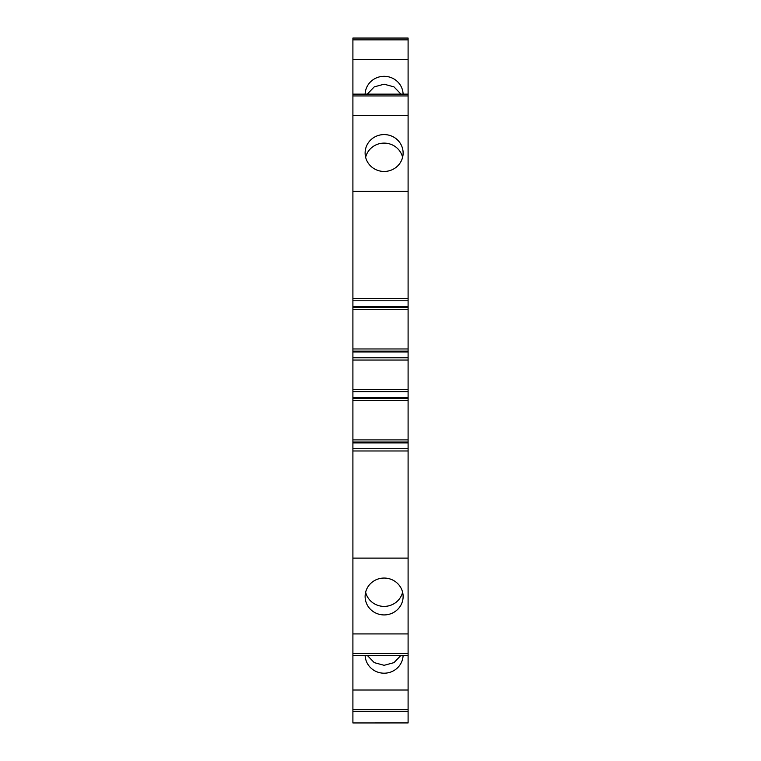 <?xml version="1.0" encoding="UTF-8"?>
<svg xmlns="http://www.w3.org/2000/svg" width="761" height="761" viewBox="0 0 761 761"><rect width="100%" height="100%" fill="white"/><g stroke="black" fill="none" stroke-linecap="round" stroke-linejoin="round"><path stroke-width="1.14" d="M352.904 709.652L408.096 709.652L408.096 690.018L352.904 690.018L352.904 722.95L408.096 722.931M352.904 690.018L352.904 655.364L408.096 655.364L408.096 690.018M352.904 653.556L408.096 653.556L408.096 633.923L352.904 633.923L352.904 655.364M352.904 633.923L352.904 450.978L408.096 450.978L408.096 558.117L352.904 558.117M352.904 442.046L408.096 442.046L408.096 439.896L352.904 439.896L352.904 450.978M352.904 439.896L352.904 398.393L408.096 398.393L408.096 400.543L352.904 400.543M352.904 351.116L408.096 351.116L408.096 348.966L352.904 348.966L352.904 398.393M352.904 348.966L352.904 307.463L408.096 307.463L408.096 309.613L352.904 309.613M352.904 39.857L408.096 39.857L408.096 38.05L352.904 38.05L352.904 307.463M408.096 709.652L408.096 711.459L352.904 711.459L408.096 711.459L408.096 722.693M365.128 655.364A18.996 18.435 180 0 0 384.115 673.2A18.996 18.435 180 0 0 403.111 655.364M408.096 653.556L408.096 655.364M408.096 633.923L408.096 558.117M403.121 596.491A18.996 18.435 180 0 0 384.115 578.056A18.996 18.435 180 0 0 365.118 596.491A18.996 18.435 180 0 0 384.115 614.926A18.996 18.435 180 0 0 403.121 596.491M352.904 448.714L408.096 448.714L408.096 450.978M408.096 442.046L408.096 448.714M408.096 439.896L408.096 400.543M352.904 397.527L408.096 397.527L408.096 398.393M408.096 397.527L408.096 391.715L352.904 391.715L408.096 391.715L408.096 351.116M352.904 357.794L408.096 357.794M408.096 348.966L408.096 309.613M352.904 306.607L408.096 306.607L408.096 307.463M408.096 306.607L408.096 300.795L352.904 300.795M352.904 94.145L408.096 94.145L408.096 300.795M408.096 191.392L352.904 191.392M408.096 115.586L352.904 115.586M365.118 153.018A18.996 18.435 180 0 1 384.115 134.583A18.996 18.435 180 0 1 403.121 153.018A18.996 18.435 180 0 1 384.115 171.453A18.996 18.435 180 0 1 365.118 153.018M365.128 94.145A18.996 18.435 180 0 1 384.115 76.309A18.996 18.435 180 0 1 403.111 94.145M408.096 39.857L408.096 94.145M408.096 59.491L352.904 59.491M367.249 655.364L374.25 662.631L384.115 665.314L393.989 662.631L400.98 655.364M365.632 592.229A18.996 18.435 180 0 0 384.115 606.393A18.996 18.435 180 0 0 402.607 592.229M365.632 157.28A18.996 18.435 180 0 1 384.115 143.116A18.996 18.435 180 0 1 402.607 157.28M367.249 94.145L374.25 86.878L384.115 84.195L393.989 86.878L400.98 94.145M352.904 711.459L408.096 711.459M352.904 442.902L408.096 442.902M352.904 389.461L408.096 389.461M352.904 360.048L408.096 360.048M352.904 351.982L408.096 351.982M352.904 298.531L408.096 298.531M352.904 95.953L408.096 95.953"/></g></svg>
